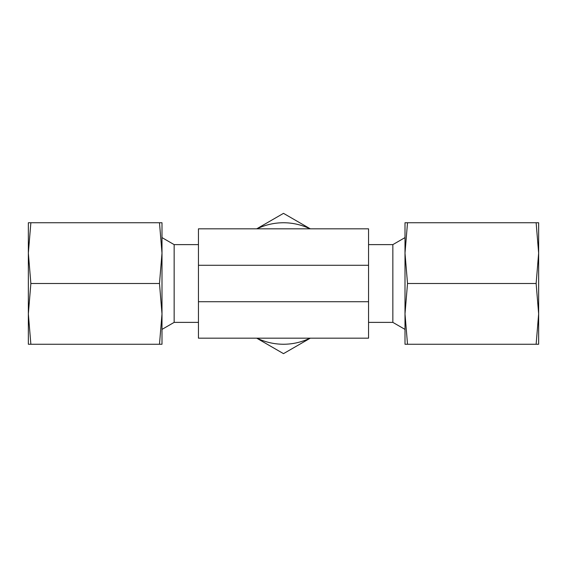 <?xml version="1.0" encoding="UTF-8"?>
<svg xmlns="http://www.w3.org/2000/svg" width="567" height="567" viewBox="0 0 567 567"><rect width="100%" height="100%" fill="white"/><g stroke="black" fill="none" stroke-linecap="round" stroke-linejoin="round"><path stroke-width="0.85" d="M368.55 322.382L392.853 322.382L392.853 244.618L405.001 237.608M198.45 322.382L174.147 322.382L174.147 244.618L161.999 237.608M368.55 301.722L368.55 338.173L198.45 338.173L198.45 301.722L368.55 301.722L368.55 228.827L198.45 228.827L198.45 301.722M198.45 265.278L368.55 265.278M536.134 344.247L538.65 344.247L538.65 253.123L536.134 283.5L538.65 313.877L536.134 344.247L407.517 344.247L405.001 313.877L407.517 283.5L405.001 253.123L407.517 222.753L405.001 222.753L405.001 344.247L407.517 344.247M536.134 283.5L407.517 283.5M536.134 222.753L538.65 253.123L538.65 222.753L407.517 222.753M30.866 283.5L28.35 253.123L28.35 313.877L30.866 283.5L159.483 283.5L161.999 313.877L159.483 344.247L161.999 344.247L161.999 253.123L159.483 283.5M30.866 344.247L28.35 313.877L28.35 344.247L159.483 344.247M161.999 222.753L159.483 222.753L161.999 253.123L161.999 222.753M30.866 222.753L28.35 222.753L28.35 253.123L30.866 222.753L159.483 222.753M256.702 338.173L283.5 353.645L310.298 338.173M257.021 338.173A60.747 60.747 0 0 0 309.979 338.173M309.979 228.827A60.747 60.747 0 0 0 257.021 228.827M310.298 228.827L283.5 213.355L256.702 228.827M368.55 244.618L392.853 244.618M174.147 244.618L198.45 244.618M174.147 322.382L161.999 329.392M392.853 322.382L405.001 329.392"/></g></svg>
